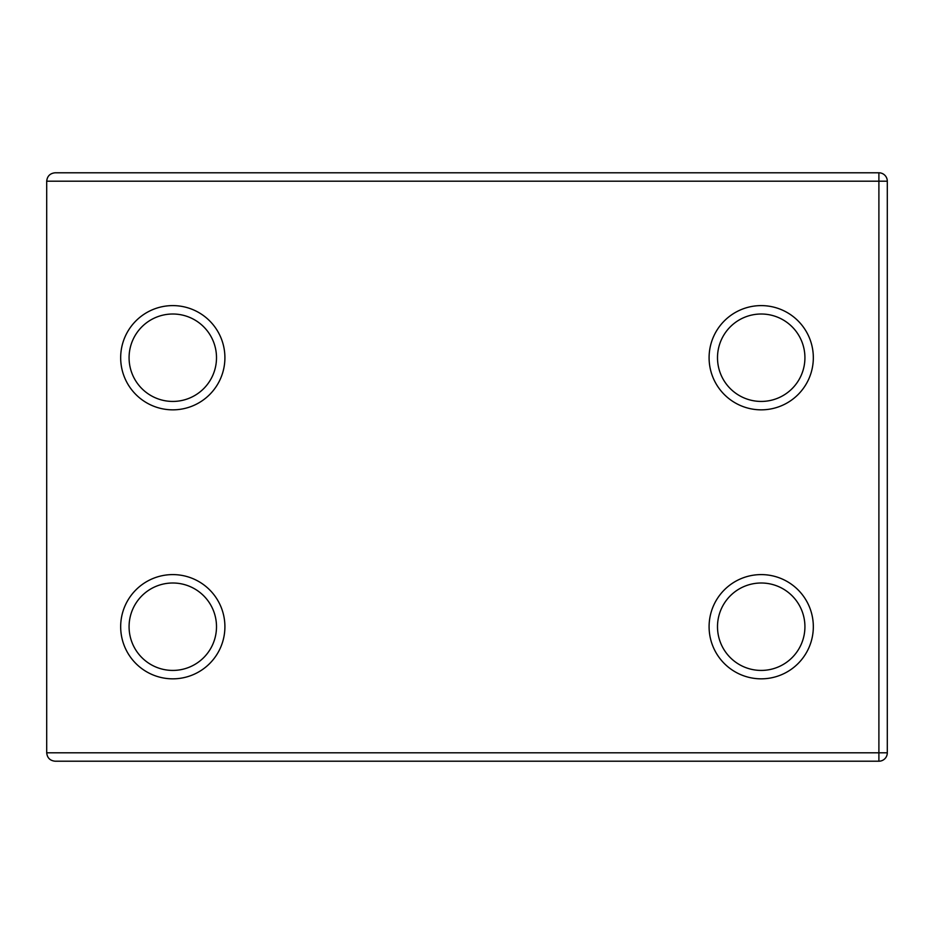 <?xml version="1.0" encoding="UTF-8"?>
<svg xmlns="http://www.w3.org/2000/svg" width="934" height="934" viewBox="0 0 934 934"><rect width="100%" height="100%" fill="white"/><g stroke="black" fill="none" stroke-linecap="round" stroke-linejoin="round"><path stroke-width="1.4" d="M129.079 626.714A43.711 43.711 0 0 0 172.79 670.425A43.711 43.711 0 0 0 216.501 626.714A43.711 43.711 0 0 0 172.79 583.003A43.711 43.711 0 0 0 129.079 626.714A43.711 43.711 0 0 1 172.79 583.003A43.711 43.711 0 0 1 216.501 626.714A43.711 43.711 0 0 0 172.79 583.003A43.711 43.711 0 0 0 129.079 626.714A43.711 43.711 0 0 1 172.79 583.003A43.711 43.711 0 0 1 216.501 626.714M717.499 626.714A43.711 43.711 0 0 0 761.21 670.425A43.711 43.711 0 0 0 804.921 626.714A43.711 43.711 0 0 0 761.21 583.003A43.711 43.711 0 0 0 717.499 626.714A43.711 43.711 0 0 1 761.21 583.003A43.711 43.711 0 0 1 804.921 626.714M717.499 357.722A43.711 43.711 0 0 0 761.21 401.433A43.711 43.711 0 0 0 804.921 357.722A43.711 43.711 0 0 0 761.21 314.011A43.711 43.711 0 0 0 717.499 357.722A43.711 43.711 0 0 1 761.21 314.011A43.711 43.711 0 0 1 804.921 357.722A43.711 43.711 0 0 0 761.21 314.011A43.711 43.711 0 0 0 717.499 357.722A43.711 43.711 0 0 1 761.21 314.011A43.711 43.711 0 0 1 804.921 357.722M129.079 357.722A43.711 43.711 0 0 0 172.79 401.433A43.711 43.711 0 0 0 216.501 357.722A43.711 43.711 0 0 0 172.79 314.011A43.711 43.711 0 0 0 129.079 357.722A43.711 43.711 0 0 1 172.79 314.011A43.711 43.711 0 0 1 216.501 357.722A43.711 43.711 0 0 0 172.79 314.011A43.711 43.711 0 0 0 129.079 357.722A43.711 43.711 0 0 1 172.79 314.011A43.711 43.711 0 0 1 216.501 357.722M46.7 752.804L878.894 752.804L878.894 181.196L887.3 181.196A8.406 8.406 0 0 0 878.894 172.79A8.406 8.406 0 0 1 887.3 181.196L887.3 752.804A8.406 8.406 0 0 1 878.894 761.21L55.106 761.21C50.039 760.673 47.237 757.871 46.7 752.804L46.7 181.196C47.237 176.129 50.039 173.327 55.106 172.79L878.894 172.79L878.894 181.196L46.7 181.196M224.907 626.714A52.117 52.117 0 0 1 172.79 678.831A52.117 52.117 0 0 1 120.673 626.714A52.117 52.117 0 0 1 172.79 574.597A52.117 52.117 0 0 1 224.907 626.714M813.327 626.714A52.117 52.117 0 0 1 761.21 678.831A52.117 52.117 0 0 1 709.093 626.714A52.117 52.117 0 0 1 761.21 574.597A52.117 52.117 0 0 1 813.327 626.714M813.327 357.722A52.117 52.117 0 0 1 761.21 409.839A52.117 52.117 0 0 1 709.093 357.722A52.117 52.117 0 0 1 761.21 305.605A52.117 52.117 0 0 1 813.327 357.722M224.907 357.722A52.117 52.117 0 0 1 172.79 409.839A52.117 52.117 0 0 1 120.673 357.722A52.117 52.117 0 0 1 172.79 305.605A52.117 52.117 0 0 1 224.907 357.722M887.3 752.804L878.894 752.804L878.894 761.21A8.406 8.406 0 0 0 887.3 752.804"/></g></svg>

